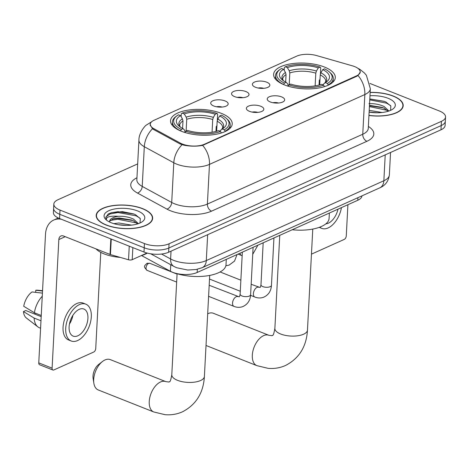 <?xml version="1.0" encoding="UTF-8"?>
<svg xmlns="http://www.w3.org/2000/svg" width="469" height="469" viewBox="0 0 469 469"><rect width="100%" height="100%" fill="white"/><g stroke="black" fill="none" stroke-linecap="round" stroke-linejoin="round"><path stroke-width="0.7" d="M221.309 113.346A30.895 12.862 3 0 0 188.702 110.022A30.895 12.862 3 0 0 170.523 120.691A30.895 12.862 3 0 0 181.439 131.273A30.895 12.862 3 0 0 214.046 134.597A30.895 12.862 3 0 0 232.225 123.927A30.895 12.862 3 0 0 221.309 113.346M324.384 67.008A30.895 12.862 3 0 0 291.777 63.684A30.895 12.862 3 0 0 273.597 74.354A30.895 12.862 3 0 0 284.513 84.936A30.895 12.862 3 0 0 317.12 88.26A30.895 12.862 3 0 0 335.3 77.59A30.895 12.862 3 0 0 324.384 67.008M255.482 87.269A8.741 3.641 -177 0 1 252.68 85.294A8.741 3.641 -177 0 1 256.467 81.448A8.741 3.641 -177 0 1 266.767 82.198A8.741 3.641 -177 0 1 269.47 86.173A8.741 3.641 -177 0 1 255.482 87.269M263.73 88.324A5.247 2.181 3 0 0 258.161 88.031M234.641 96.637A8.741 3.641 -177 0 1 231.838 94.662A8.741 3.641 -177 0 1 235.626 90.816A8.741 3.641 -177 0 1 245.926 91.566A8.741 3.641 -177 0 1 248.629 95.541A8.741 3.641 -177 0 1 234.641 96.637M242.889 97.693A5.247 2.181 3 0 0 237.32 97.4M213.8 106.006A8.741 3.641 -177 0 1 210.997 104.03A8.741 3.641 -177 0 1 214.784 100.184A8.741 3.641 -177 0 1 225.085 100.935A8.741 3.641 -177 0 1 227.787 104.909A8.741 3.641 -177 0 1 213.8 106.006M222.048 107.061A5.247 2.181 3 0 0 216.479 106.768M270.302 101.961A8.741 3.641 -177 0 1 267.5 99.985A8.741 3.641 -177 0 1 271.287 96.139A8.741 3.641 -177 0 1 281.588 96.89A8.741 3.641 -177 0 1 284.29 100.864A8.741 3.641 -177 0 1 270.302 101.961M278.545 103.016A5.247 2.181 3 0 0 272.981 102.723M249.461 111.329A8.741 3.641 -177 0 1 246.659 109.353A8.741 3.641 -177 0 1 250.446 105.507A8.741 3.641 -177 0 1 260.746 106.258A8.741 3.641 -177 0 1 263.449 110.233A8.741 3.641 -177 0 1 249.461 111.329M257.71 112.384A5.247 2.181 3 0 0 252.14 112.091M352.371 65.824A15.735 6.548 -177 0 1 354.611 66.58A15.735 6.548 -177 0 1 360.169 71.968A15.735 6.548 -177 0 1 356.452 75.902L204.472 144.223A15.735 6.548 -177 0 1 180.389 143.139L153.926 128.717A15.735 6.548 -177 0 1 150.297 124.221A15.735 6.548 -177 0 1 154.014 120.287L296.707 56.145A15.735 6.548 -177 0 1 316.622 55.577L352.371 65.824M361.91 195.884L361.91 195.901A17.488 7.281 -177 0 1 357.783 200.275L197.162 272.477A17.488 7.281 -177 0 1 170.399 271.27L141.574 255.564M368.945 115.468A28.269 11.766 3 0 0 403.193 105.701A28.269 11.766 3 0 0 393.21 96.016A28.269 11.766 3 0 0 370.152 92.399M142.67 208.646A28.269 11.766 3 0 0 112.824 205.604A28.269 11.766 3 0 0 96.192 215.371A28.269 11.766 3 0 0 106.182 225.05A28.269 11.766 3 0 0 136.022 228.092A28.269 11.766 3 0 0 152.654 218.325A28.269 11.766 3 0 0 142.67 208.646M360.356 71.921L357.988 75.515L356.61 76.341L202.626 145.361C196.781 146.486 190.572 146.434 183.995 145.202L180.16 143.989L153.697 129.567L152.501 128.752L150.092 124.602M137.681 163.892L57.968 199.73A17.488 7.281 3 0 0 53.835 204.097L53.396 212.568A17.488 7.281 3 0 0 59.569 218.554L144.001 252.035L144.223 247.796A17.488 7.281 3 0 0 168.84 248.013L441.194 125.575A17.488 7.281 3 0 0 445.327 121.201A17.488 7.281 3 0 1 441.194 125.575L168.84 248.013A17.488 7.281 3 0 1 144.223 247.796L59.792 214.321L144.223 247.796L144.446 243.563A17.488 7.281 3 0 0 169.063 243.774L441.417 121.342A17.488 7.281 3 0 0 445.55 116.969A17.488 7.281 3 0 0 439.371 110.983L369.959 83.459M53.618 208.33A17.488 7.281 3 0 0 59.792 214.321A17.488 7.281 3 0 1 53.618 208.33M53.835 204.097A17.488 7.281 3 0 0 60.014 210.089L144.446 243.563M144.001 252.035A17.488 7.281 3 0 0 168.617 252.246L440.977 129.807A17.488 7.281 3 0 0 445.104 125.434L445.55 116.969M368.951 115.345A27.976 11.649 3 0 0 402.9 105.683A27.976 11.649 3 0 0 393.022 96.104A27.976 11.649 3 0 0 370.147 92.528M369.214 110.367L382.1 112.49M369.126 112.05L377.287 112.765M368.98 103.678C374.391 103.432 379.409 104.364 384.029 106.463L388.924 111.018M369.478 105.326L382.188 107.383L383.941 108.14L388.08 111.294M369.121 112.109A20.401 8.495 3 0 0 392.87 109.048A20.401 8.495 3 0 0 388.127 98.302A20.401 8.495 3 0 0 369.977 95.758M390.571 110.362L390.841 106.029L385.958 102.054L384.205 101.304L369.812 98.965M369.765 99.868L386.726 103.198L390.566 105.584M369.408 106.586L387.236 110.344M369.807 99.029L384.539 101.433M369.455 105.748L383.29 107.841M372.538 112.554L373.758 112.654M311.451 254.157L344.252 239.407A2.914 1.665 111.6 0 0 346.274 235.919L347.91 204.713M325.891 223.824A14.574 8.336 111.6 0 0 328.359 223.18A14.574 8.336 111.6 0 0 337.979 209.174M319.782 227.154A19.815 11.338 111.6 0 0 321.746 228.368A19.815 11.338 111.6 0 0 328.107 227.94A19.815 11.338 111.6 0 0 341.45 207.615M106.369 224.968A27.976 11.649 3 0 0 135.904 227.975A27.976 11.649 3 0 0 152.366 218.314A27.976 11.649 3 0 0 142.482 208.728A27.976 11.649 3 0 0 112.947 205.721A27.976 11.649 3 0 0 96.485 215.382A27.976 11.649 3 0 0 106.369 224.968M96.016 248.892A29.142 12.13 3 0 0 104.118 253.881A29.142 12.13 3 0 0 120.269 257.405M140.964 255.74A29.142 12.13 3 0 0 147.336 253.102M113.797 223.643L118.874 222.992L131.56 225.12M118.299 224.692L126.747 225.396M140.032 222.992L140.307 218.66L135.424 214.679L133.665 213.928L122.491 211.648L111.733 212.598L108.304 213.905L105.783 217.528L106.445 219.779C105.806 216.93 109.805 215.775 118.44 216.309A14.574 6.068 3 0 0 109.594 221.38A14.574 6.068 3 0 0 109.652 222.066M118.44 216.309C123.851 216.062 128.869 216.989 133.489 219.087L138.384 223.649M109.594 221.632L109.793 221.057L113.721 218.689L119.138 217.95L131.654 220.014L133.401 220.77L137.54 223.924M137.593 210.927A20.401 8.495 3 0 0 111.915 209.596A20.401 8.495 3 0 0 106.111 219.779A20.401 8.495 3 0 0 111.259 222.769A20.401 8.495 3 0 0 142.336 221.679A20.401 8.495 3 0 0 137.593 210.927M105.777 217.71L106.053 216.807L110.121 213.923L117.983 212.539L136.186 215.828L140.032 218.214M110.186 220.5L117.631 219.258L136.696 222.974M111.634 212.627L118.03 211.701L133.999 214.063M112.648 219.029L117.672 218.419L132.75 220.465M121.999 225.184L123.218 225.284M312.77 229.077L307.471 330.123C306.486 346.609 299.175 358.392 285.545 365.48C280.016 367.931 274.201 368.88 268.092 368.341L256.83 365.627A16.321 9.339 -68.4 0 1 252.891 351.123A16.321 9.339 -68.4 0 1 263.625 335.634A16.321 9.339 -68.4 0 1 268.86 335.282L213.319 313.257A16.321 9.339 111.6 0 0 208.078 313.609A16.321 9.339 111.6 0 0 207.679 313.796M283.604 84.561L284.419 83.095A27.747 11.549 3 0 1 280.093 69.4A27.747 11.549 3 0 1 281.535 68.48L283.587 69.295A25.062 10.435 3 0 0 281.945 79.578A25.062 10.435 3 0 0 286.16 82.315L287.755 83.939L288.189 86.02M285.662 82.063L286.055 74.63L285.492 72.496L283.587 69.295M284.196 70.315L284.343 67.489L285.293 66.786A27.747 11.549 3 0 1 320.034 67.085L318.293 67.87A25.062 10.435 3 0 0 287.35 67.6L289.256 70.807L289.813 72.941L289.197 84.707M315.127 85.88L315.795 73.164L316.446 71.042L318.293 67.87M292.216 229.746A32.056 13.343 3 0 0 329.086 218.431L329.367 213.049M320.139 79.132L319.301 80.334L319.055 85.088M322.643 87.158A28.908 12.036 3 0 0 324.442 86.572L323.604 85.159A27.747 11.549 3 0 1 288.863 84.86L288.054 86.255M280.093 69.4L279.014 70.186A28.908 12.036 3 0 0 275.52 75.515A28.908 12.036 3 0 0 283.61 84.496M320.034 67.085L320.737 67.806L320.415 73.914M288.863 84.86L290.604 84.074A25.062 10.435 3 0 0 321.546 84.344L323.604 85.159M286.16 82.315L284.419 83.095M287.35 67.6L285.293 66.786M329.355 71.98A27.747 11.549 3 0 1 327.362 83.464L328.2 84.877A28.908 12.036 3 0 0 333.266 78.546A28.908 12.036 3 0 0 330.346 72.871L329.355 71.98A27.747 11.549 3 0 0 324.478 68.849L322.736 69.629L320.89 72.806L320.239 74.923L319.711 84.912M328.2 84.877L328.183 85.229M327.362 83.464L325.31 82.65A25.062 10.435 3 0 0 326.453 81.911A25.062 10.435 3 0 0 322.736 69.629M322.684 84.795L325.31 82.65M93.859 383.232L93.12 378.448A10.494 6.003 -68.4 0 1 98.66 364.472L102.477 361.493A16.321 9.339 111.6 0 0 93.859 383.232A16.321 9.339 111.6 0 0 98.209 389.938L153.756 411.964A16.321 9.339 -68.4 0 1 149.816 397.46A16.321 9.339 -68.4 0 1 160.55 381.971A16.321 9.339 -68.4 0 1 165.786 381.619L169.086 382.047C169.456 380.734 170.077 384.357 171.801 374.754A16.321 6.795 -177 0 0 177.563 380.341A16.321 6.795 -177 0 0 200.544 380.541A16.321 6.795 -177 0 0 204.396 376.46C203.411 392.946 196.101 404.729 182.47 411.817C176.942 414.262 171.126 415.217 165.018 414.678L153.756 411.964M165.786 381.619L110.244 359.594A16.321 9.339 111.6 0 0 105.003 359.946A16.321 9.339 111.6 0 0 102.477 361.493M180.53 130.898L181.345 129.432A27.747 11.549 3 0 1 177.018 115.737A27.747 11.549 3 0 1 178.46 114.811L180.512 115.632A25.062 10.435 3 0 0 178.871 125.915A25.062 10.435 3 0 0 183.086 128.653L184.68 130.276L185.114 132.358M182.588 128.4L182.98 120.967L182.418 118.833L180.512 115.632M181.122 116.652L181.269 113.826L182.218 113.123A27.747 11.549 3 0 1 216.959 113.422L215.218 114.207A25.062 10.435 3 0 0 184.276 113.938L186.181 117.144L186.738 119.273L186.123 131.044M212.052 132.217L212.721 119.501L213.372 117.379L215.218 114.207M176.104 273.392A32.056 13.343 3 0 0 208.728 275.59A32.056 13.343 3 0 0 226.011 264.768L226.293 259.386M217.065 125.469L216.227 126.671L215.98 131.426M219.568 133.495A28.908 12.036 3 0 0 221.368 132.909L220.53 131.496A27.747 11.549 3 0 1 185.788 131.197L184.979 132.592M177.018 115.737L175.939 116.517A28.908 12.036 3 0 0 172.445 121.852A28.908 12.036 3 0 0 180.536 130.833M216.959 113.422L217.663 114.143L217.34 120.252M185.788 131.197L187.53 130.411A25.062 10.435 3 0 0 218.472 130.681L220.53 131.496M183.086 128.653L181.345 129.432M184.276 113.938L182.218 113.123M226.281 118.317A27.747 11.549 3 0 1 224.288 129.802L225.126 131.214A28.908 12.036 3 0 0 230.191 124.883A28.908 12.036 3 0 0 227.272 119.208L226.281 118.317A27.747 11.549 3 0 0 221.403 115.186L219.662 115.966L217.815 119.138L217.165 121.26L216.637 131.25M225.126 131.214L225.108 131.566M224.288 129.802L222.236 128.987A25.062 10.435 3 0 0 223.379 128.248A25.062 10.435 3 0 0 219.662 115.966M219.609 131.132L222.236 128.987M132.856 247.614L132.223 259.674L147.02 253.02M61.333 219.252A23.315 16.474 -114.2 0 0 53.724 220.055A23.315 16.474 -114.2 0 0 45.505 234.271L38.769 362.877L52.1 368.165L58.836 239.553A5.827 4.121 65.8 0 1 60.894 236.001A5.827 4.121 65.8 0 1 63.561 236.024L110.022 254.45L110.836 238.885M52.1 368.165A2.914 1.665 111.6 0 0 52.903 370.023L39.572 364.741A2.914 1.665 -68.4 0 1 38.769 362.877M52.903 370.023A2.914 1.665 111.6 0 0 53.841 369.965L93.718 352.037A2.914 1.665 111.6 0 0 95.735 348.543L100.776 252.351M132.223 259.674A2.914 1.214 -177 0 1 128.535 259.773L110.438 254.591A2.914 1.214 -177 0 1 110.022 254.45M77.819 335.804A14.574 8.336 111.6 0 0 87.404 321.98A14.574 8.336 111.6 0 0 83.887 309.03A14.574 8.336 111.6 0 0 79.208 309.347A14.574 8.336 111.6 0 0 69.623 323.176A14.574 8.336 111.6 0 0 73.141 336.121A14.574 8.336 111.6 0 0 77.819 335.804M69.441 324.061A14.574 8.336 111.6 0 0 72.924 315.274M34.536 314.001A11.661 6.672 111.6 0 0 35.456 313.186M85.815 304.152L83.154 303.097A19.815 11.338 111.6 0 0 76.787 303.525A19.815 11.338 111.6 0 0 63.755 322.332A19.815 11.338 111.6 0 0 68.544 339.943L71.206 340.998A19.815 11.338 111.6 0 0 77.567 340.57A19.815 11.338 111.6 0 0 90.605 321.763A19.815 11.338 111.6 0 0 85.815 304.152A19.815 11.338 111.6 0 0 79.454 304.58A19.815 11.338 111.6 0 0 66.422 323.387A19.815 11.338 111.6 0 0 71.206 340.998M42.257 296.256A19.235 11.004 111.6 0 0 34.384 312.759L23.726 306.275A15.155 8.671 111.6 0 1 32.015 291.947L42.421 293.119M41.249 315.479L34.384 312.759M41.19 316.639L25.766 310.525L23.45 311.563L34.108 318.052L40.973 320.773M34.108 318.052A19.235 11.004 111.6 0 0 37.854 326.87A19.235 11.004 111.6 0 0 39.425 327.772L40.58 328.23M42.532 291.014L35.773 290.252L35.667 292.357M42.55 290.686L37.385 290.182A15.155 8.671 111.6 0 0 35.773 290.252M23.45 311.563A15.155 8.671 111.6 0 0 26.364 317.982L37.854 326.87M153.926 128.717L153.879 129.667M180.389 143.139L180.336 144.083M204.472 144.223L204.443 144.745M356.452 75.902L356.422 76.424M357.917 197.684L357.783 200.275M170.745 264.715L170.399 271.27M197.332 269.276L197.162 272.477M368.37 126.437A29.142 12.13 -177 0 1 366.922 141.292L211.56 211.138A5.827 4.121 65.8 0 1 207.392 204.079L362.76 134.24A23.315 9.708 3 0 0 368.265 128.412L368.259 128.535M211.56 211.138A29.142 12.13 -177 0 1 170.534 210.78A29.142 12.13 -177 0 1 166.958 209.121L137.476 193.052A29.142 12.13 -177 0 1 136.954 177.769M174.574 203.798A23.315 9.708 3 0 0 207.392 204.079L209.473 164.39A23.315 9.708 -177 0 1 176.655 164.103A23.315 9.708 -177 0 1 173.794 162.778L144.305 146.709A23.315 9.708 -177 0 1 138.93 140.049L136.848 179.744A23.315 9.708 3 0 0 142.224 186.404L171.713 202.473A23.315 9.708 3 0 0 174.574 203.798M202.626 145.361A20.401 14.416 65.8 0 1 209.473 164.39L364.841 94.545A20.401 14.416 -114.2 0 0 357.988 75.515M152.501 128.752A20.401 14 118.6 0 0 144.305 146.709L142.224 186.404A5.827 3.998 -61.4 0 1 137.476 193.052M182.072 144.745A20.401 14 118.6 0 0 173.794 162.778L171.713 202.473A5.827 3.998 -61.4 0 1 166.958 209.121M357.818 68.275L359.928 69.4L364.442 72.994L366.383 75.316L370.346 88.717A23.315 9.708 -177 0 1 364.841 94.545L362.76 134.24A5.827 4.121 65.8 0 0 366.922 141.292M169.063 243.774L168.617 252.246M441.417 121.342L440.977 129.807M60.014 210.089L59.569 218.554M161.559 254.034L170.616 258.97A23.315 9.708 3 0 0 173.477 260.295A23.315 9.708 3 0 0 206.296 260.576L383.859 180.758A23.315 9.708 3 0 0 389.364 174.931C388.508 181.198 385.307 185.507 379.749 187.864L202.192 267.688A11.661 8.237 65.8 0 0 206.296 260.576L207.656 234.693M385.213 154.876L383.859 180.758A11.661 8.237 65.8 0 1 379.749 187.864M171.027 251.161L170.616 258.97A11.661 8.002 118.6 0 0 173.993 266.486L150.701 253.793M307.471 330.123A16.321 6.795 -177 0 1 303.619 334.204A16.321 6.795 -177 0 1 280.638 334.004A16.321 6.795 -177 0 1 274.875 328.417C273.151 338.02 272.53 334.397 272.161 335.71L268.86 335.282M286.055 74.63A21.568 8.975 3 0 0 282.69 79.114L283.311 80.65M315.795 73.164A21.568 8.975 3 0 0 289.813 72.941M285.492 72.496A22.418 9.333 3 0 0 283.229 80.592M316.446 71.042A22.418 9.333 3 0 0 289.256 70.807M324.888 82.966A22.418 9.333 3 0 0 320.89 72.806M324.777 83.048L325.762 81.372A21.568 8.975 3 0 0 320.239 74.923M182.98 120.967A21.568 8.975 3 0 0 179.615 125.452L180.237 126.988M212.721 119.501A21.568 8.975 3 0 0 186.738 119.273M182.418 118.833A22.418 9.333 3 0 0 180.155 126.929M213.372 117.379A22.418 9.333 3 0 0 186.181 117.144M221.814 129.303A22.418 9.333 3 0 0 217.815 119.138M221.702 129.38L222.687 127.709A21.568 8.975 3 0 0 217.165 121.26M273.937 237.965L271.451 285.363A5.247 2.181 -177 0 1 269.992 286.764A5.247 2.181 -177 0 1 262.828 286.606A5.247 2.181 -177 0 1 260.975 284.812C260.576 286.823 260.225 287.696 259.908 287.427L251.161 284.278M271.451 285.363C271.07 291.214 268.368 295.206 263.344 297.34C260.524 298.261 257.686 298.155 254.837 297.024A5.247 3.002 -68.4 0 1 253.571 292.363A5.247 3.002 -68.4 0 1 257.024 287.386A5.247 3.002 -68.4 0 1 257.235 287.298A5.247 3.002 -68.4 0 1 258.706 287.268M148.661 263.402A3.787 2.169 -68.4 0 1 149.875 263.32L146.926 263.385A3.787 2.679 65.8 0 1 148.661 263.402A3.787 2.169 -68.4 0 0 146.17 266.996A3.787 2.169 -68.4 0 0 147.084 270.361L176.655 282.086M253.096 247.333L250.61 294.731A5.247 2.181 -177 0 1 249.15 296.132A5.247 2.181 -177 0 1 241.986 295.974A5.247 2.181 -177 0 1 240.134 294.18C239.735 296.191 239.383 297.065 239.067 296.801L209.174 285.263M250.61 294.731C250.235 300.582 247.526 304.574 242.502 306.714C239.682 307.629 236.845 307.523 233.996 306.392A5.247 3.002 -68.4 0 1 232.73 301.731A5.247 3.002 -68.4 0 1 236.183 296.754A5.247 3.002 -68.4 0 1 236.394 296.666A5.247 3.002 -68.4 0 1 237.865 296.637M238.041 254.104L241.429 255.447A5.247 3.002 -68.4 0 1 240.017 253.213M58.836 239.553L65.22 236.687M111.253 239.049L110.438 254.591M128.535 259.773L129.251 246.184M150.297 124.221L150.221 125.645M360.169 71.968L360.116 72.965M151.628 121.782L146.498 124.989C145.226 125.434 138.812 132.915 138.93 140.049M370.346 88.717L368.265 128.412M202.192 267.688L196.054 269.528L187.706 270.021L176.702 267.752L173.993 266.486M389.364 174.931L390.542 152.478M402.812 107.366L402.9 105.683M319.207 227.365L321.746 228.368M152.278 219.996L152.366 218.314M96.397 217.065L96.485 215.382M256.83 365.627L206.02 345.477M275.338 78.985L275.52 75.515M333.084 82.011L333.266 78.546M279.753 235.35L274.875 328.417M209.696 275.414L204.396 376.46M172.264 125.323L172.445 121.852M230.009 128.348L230.191 124.883M177.094 273.708L171.801 374.754M254.837 297.024L250.569 295.329M240.286 291.255L209.502 279.049M263.179 242.801L260.975 284.812M240.867 280.198L220.096 271.961M233.996 306.392L208.599 296.32M242.338 252.17L240.134 294.18M149.875 263.32L177.077 274.101M147.084 270.361C143.162 266.199 144.089 266.316 146.926 263.385M252.732 254.321L257.915 245.17M241.429 255.447L242.151 255.711M225.87 265.741L229.095 265.132L234.523 261.092L237.074 254.538M53.724 220.055L58.291 217.997"/></g></svg>
